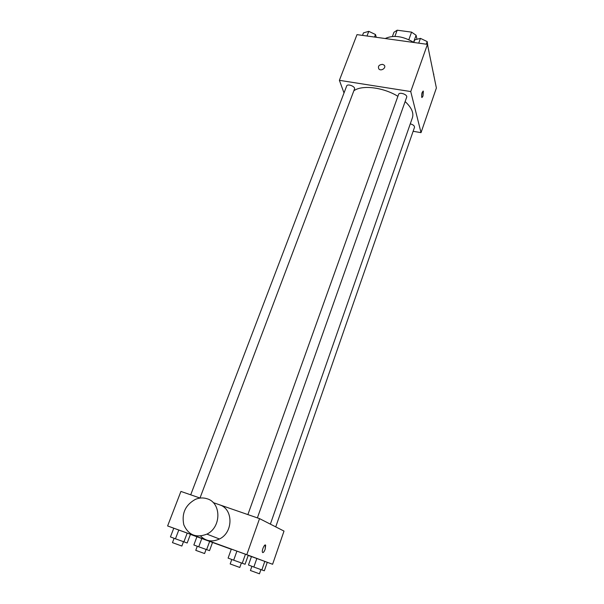 <?xml version="1.0" encoding="UTF-8"?>
<svg xmlns="http://www.w3.org/2000/svg" width="604" height="604" viewBox="0 0 604 604"><rect width="100%" height="100%" fill="white"/><g stroke="black" fill="none" stroke-linecap="round" stroke-linejoin="round"><path stroke-width="0.91" d="M394.903 36.376L397.183 30.2L393.951 32.276L392.411 36.444M397.183 30.2L411.573 32.133L416.096 35.266L416.971 39.283M413.566 42.272L416.096 35.266M408.84 39.683L411.573 32.133M413.793 42.423C402.898 36.089 393.37 34.79 385.209 38.52M344.016 92.956L339.388 80.324L356.994 34.632L427.451 44.356L436.382 87.988L421.026 132.646L413.136 131.287M339.388 80.324L410.743 91.559L427.451 44.356M410.743 91.559L421.026 132.646M422.974 96.127L421.751 97.357C421.449 93.907 421.977 91.861 423.344 91.219L422.974 96.127M270.365 524.144L412.411 117.742C413.929 112.873 411.498 107.482 405.125 101.57M397.893 96.308C383.246 87.225 361.781 84.703 353.831 90.804M199.992 498.028L354.51 89.022C355.665 86.561 347.451 83.36 346.681 85.972L190.705 494.819M257.387 517.885L406.666 97.221C407.821 94.632 399.342 91.642 398.587 94.383L247.882 514.6M275.741 526.884L414.51 127.308C414.578 125.798 413.166 124.65 410.282 123.85M382.513 64.349L384.129 65.126C386.741 67.527 381.32 71.604 378.919 69.045C377.681 66.334 378.882 64.771 382.513 64.349L384.129 65.134C386.741 67.527 381.32 71.604 378.919 69.045C377.681 66.342 378.882 64.771 382.513 64.356M423.117 91.03L422.966 96.127L421.977 97.546M213.204 502.604L259.546 518.632L284.008 531.09L272.6 564.272L264.801 561.403L267.27 562.324L264.341 570.78L261.842 569.934L264.801 561.403L256.828 558.504L264.801 561.403M173.771 528.221L167.618 525.948L180.921 491.429L200.12 498.074M167.618 525.948L246.787 554.683L259.546 518.632M246.787 554.683L272.6 564.272M265.352 544.997L265.156 549.255C264.008 552.101 263.102 553.098 262.43 552.237C261.57 550.244 264.96 543.049 265.662 545.367L265.156 549.255C264.295 551.505 263.495 552.622 262.74 552.607M175.447 538.806L170.434 536.918L173.778 528.206L190.464 534.283L178.799 530.01L175.447 538.806L187.18 542.996L190.464 534.283M253.846 567.035L248.471 565.027L251.453 556.563L256.828 558.504L253.846 567.035L261.842 569.934M196.919 536.782L190.426 534.381M251.445 556.594L248.199 555.416M231.272 549.27L212.532 542.46M233.673 560.187L228.093 558.104L231.34 549.096L248.259 555.265L236.919 551.112L233.673 560.187L245.081 564.257L248.259 555.265M198.724 546.794L193.854 544.974L196.927 536.76L212.532 542.445L201.804 538.519L198.724 546.794L209.52 550.652L212.532 542.445M219.562 504.838C233.355 508.742 233.529 532.403 219.456 538.995C212.261 542.286 205.972 541.305 200.596 536.058M207.217 498.798C221.449 502.807 221.494 527.284 206.908 534.125C196.157 538.24 188.456 535.129 183.805 524.785C181.494 513.468 185.345 504.997 195.356 499.38C199.365 497.704 203.322 497.507 207.217 498.798M206.613 549.655L209.663 541.388M196.927 536.76L201.804 538.519M206.085 549.466L204.575 553.543L195.764 550.342L197.282 546.258M183.888 541.864L187.21 533.075M173.778 528.206L178.799 530.01M183.488 541.72L181.857 546.046L172.465 542.634L174.118 538.3M251.453 556.563L256.828 558.504M260.913 569.595L259.448 573.8L250.426 570.508L251.898 566.303M242.234 563.29L245.451 554.223M231.34 549.096L236.919 551.112M241.381 562.988L239.796 567.458L230.177 563.955L231.785 559.485M362.513 35.394L363.48 32.865L368.78 31.34L375.477 34.504L376.262 37.289M366.998 36.014L368.78 31.34M374.51 37.048L375.477 34.504M433.521 73.99L434.518 78.882M433.657 74.677L433.846 74.141M413.778 42.469L414.706 39.879L420.429 38.369L427.194 41.585L427.957 46.818M418.723 43.148L420.429 38.369M426.273 44.19L427.194 41.585M219.456 538.995L206.908 534.125"/></g></svg>
